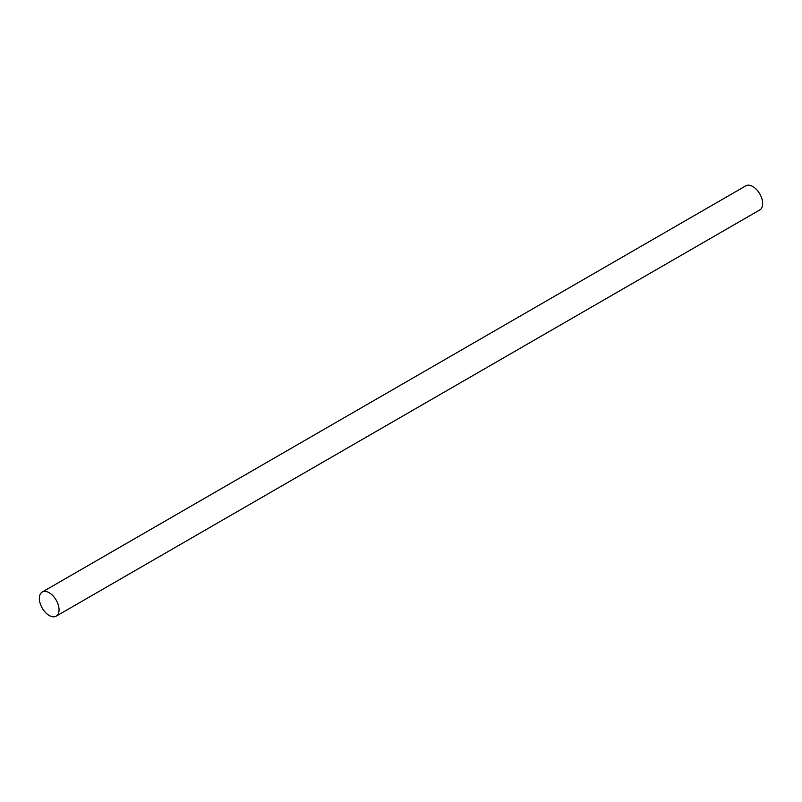 <?xml version="1.0" encoding="UTF-8"?>
<svg xmlns="http://www.w3.org/2000/svg" width="802" height="802" viewBox="0 0 802 802"><rect width="100%" height="100%" fill="white"/><g stroke="black" fill="none" stroke-linecap="round" stroke-linejoin="round"><path stroke-width="1.2" d="M42.235 592.046L745.83 185.823A13.935 8.04 60 0 1 752.797 186.515A13.935 8.04 60 0 1 761.9 198.796A13.935 8.04 60 0 1 759.765 209.954L56.17 616.177A13.935 8.04 -120 0 0 58.305 605.009A13.935 8.04 -120 0 0 49.203 592.738A13.935 8.04 -120 0 0 42.235 592.046A13.935 8.04 -120 0 0 40.1 603.204A13.935 8.04 -120 0 0 49.203 615.485A13.935 8.04 -120 0 0 56.17 616.177"/></g></svg>

